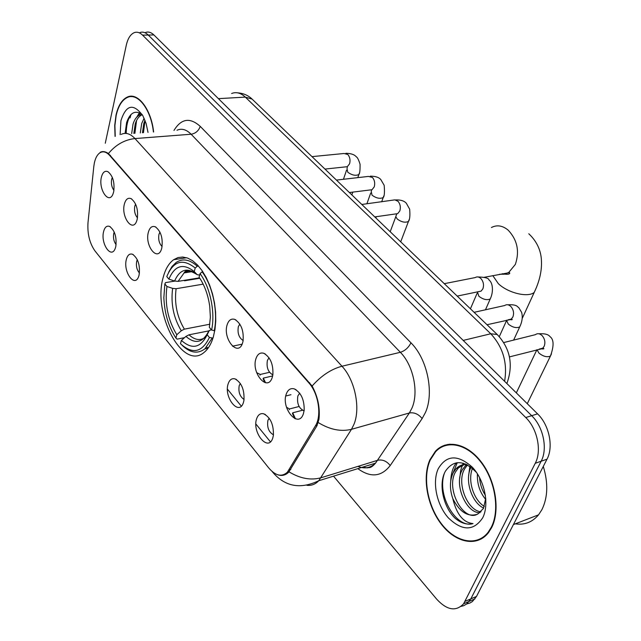 <?xml version="1.0" encoding="UTF-8"?>
<svg xmlns="http://www.w3.org/2000/svg" width="641" height="641" viewBox="0 0 641 641"><rect width="100%" height="100%" fill="white"/><g stroke="black" fill="none" stroke-linecap="round" stroke-linejoin="round"><path stroke-width="0.96" d="M163.247 277.224C152.181 313.713 183.022 371.78 204.463 352.077C208.309 348.84 211.25 343.84 213.293 337.086L214.967 329.482L215.753 321.061L215.592 312.119L214.503 302.961L212.516 293.923L209.703 285.317L206.17 277.441L202.043 270.582L197.468 264.949L192.612 260.743L187.637 258.075L182.717 257.017L178.014 257.57L173.679 259.701C168.895 263.179 165.418 269.02 163.247 277.224M139.089 275.053L138.776 276.127C135.019 288.474 122.904 272.032 126.341 259.493C127.551 255.062 129.626 253.323 132.575 254.277C138.127 258.411 140.299 265.334 139.089 275.053M137.31 259.693L136.661 261.416C135.924 266.087 136.854 269.957 139.458 273.018M243.452 402.42C239.197 416.818 223.413 397.236 228.172 383.775C229.558 379.744 231.834 378.11 234.983 378.871C241.633 382.693 244.614 389.92 243.917 400.553L243.452 402.42M240.359 383.494L239.213 385.578C238.196 391.939 239.822 396.579 244.085 399.495M272.729 438.156C268.138 452.618 251.584 432.074 256.696 418.589C258.123 414.703 260.422 413.1 263.603 413.774C270.462 417.355 273.731 424.55 273.395 435.359L272.729 438.156M269.188 418.244L267.93 420.352C266.848 427.21 268.691 432.042 273.459 434.838M115.781 246.601L115.292 248.235C111.494 259.589 100.445 243.788 103.57 231.689C104.731 227.194 106.743 225.44 109.619 226.417C114.827 230.423 116.886 237.154 115.781 246.601M114.242 232.074L113.713 233.636C113.048 237.939 113.842 241.609 116.109 244.646M137.214 219.27L136.765 220.784C132.775 233.052 120.949 217.011 124.346 204.207C125.676 199.287 127.936 197.436 131.117 198.654C136.413 202.885 138.448 209.759 137.214 219.27M135.62 204.142L134.778 206.274C134.041 210.985 134.947 214.847 137.486 217.852M161.788 248.059L161.54 248.924C157.63 262.321 144.586 245.639 148.343 232.314C149.73 227.459 152.061 225.632 155.338 226.826C160.987 231.201 163.135 238.284 161.788 248.059M159.946 232.09L158.952 234.358C158.143 239.478 159.192 243.532 162.101 246.529M242.627 342.767C238.324 357.798 222.371 338.777 227.178 324.666C228.733 320.091 231.273 318.337 234.782 319.41C241.2 323.529 243.957 330.772 243.035 341.14L242.627 342.767M239.83 324.09L238.348 326.638C237.314 333.112 238.917 337.743 243.147 340.539M272.233 377.453C267.593 392.58 250.847 372.621 256.023 358.463C257.626 354.008 260.214 352.286 263.788 353.287C270.39 357.149 273.419 364.328 272.866 374.817L272.233 377.453M269.044 357.806L267.393 360.394C266.287 367.381 268.114 372.197 272.858 374.857M303.353 413.91C298.329 429.109 280.742 408.141 286.311 393.943C287.953 389.64 290.589 387.941 294.195 388.855C300.998 392.444 304.323 399.543 304.187 410.16L303.353 413.91M299.7 393.221L297.889 395.834C296.711 403.373 298.786 408.381 304.098 410.857M113.697 191.723L113.064 193.814C109.058 205.056 98.297 189.624 101.374 177.293C102.648 172.325 104.828 170.45 107.92 171.676C112.904 175.77 114.827 182.453 113.697 191.723M112.335 177.413L111.638 179.376C110.965 183.711 111.734 187.372 113.946 190.361M93.802 166.572L94.363 162.926C95.525 157.654 97.52 154.201 100.365 152.55C103.409 151.02 106.518 151.997 109.699 155.491L308.89 382.933C318.529 393.406 321.926 415.777 315.428 425.824L287.368 472.217C281.776 477.257 275.598 475.87 268.843 468.066L95.036 251.016C89.636 243.364 87.288 233.893 88.001 222.611L93.802 166.572M153.624 131.974C151.236 109.307 137.871 91.951 127.407 97.023C121.982 99.563 118.176 105.621 115.997 115.204L114.715 125.444L115.051 136.421M429.919 459.741C422.01 477.393 427.186 506.166 441.545 524.474C455.783 542.951 477.112 547.342 488.458 532.671L491.679 527.527C500.381 510.548 495.685 480.766 481.303 462.025C467.017 443.131 446.537 438.973 435.327 451.352L429.919 459.741M479.556 539.257L481.359 538.921M131.437 96.647L132.11 96.278M443.163 446.32L444.646 445.199M100.204 152.31C102.616 151.044 105.356 151.452 108.425 153.536L312.119 386.018C317.904 396.787 320.188 407.884 318.962 419.31L316.918 425.84L288.658 472.249C285.509 475.213 282.04 476.111 278.242 474.933M466.792 603.926L470.077 602.949L472.441 601.49L476.495 596.442L546.997 459.204L541.148 461.232C547.895 448.844 543.304 426.762 531.677 415.688L148.263 35.039C145.547 32.419 142.807 31.577 140.026 32.515C142.807 31.577 145.547 32.419 148.263 35.039L531.677 415.688C543.304 426.762 547.895 448.844 541.148 461.232L470.831 598.87L541.148 461.232L535.251 463.283C541.982 450.855 537.366 428.669 525.74 417.531L142.582 35.143C139.874 32.507 137.134 31.665 134.37 32.595C130.54 34.181 127.847 38.38 126.293 45.191L105.276 143.247M461.111 606.37L463.772 605.665L466.768 603.942L470.831 598.87L466.768 603.942L463.772 605.665L461.111 606.37M333.528 476.159L436.801 599.303C447.065 610.296 455.999 611.786 463.603 603.782L535.251 463.283M448.107 444.349L446.513 445.191M133.552 96.511L132.959 96.735M130.98 114.555L130.075 117.896M546.997 459.204C553.76 446.849 549.185 424.871 537.567 413.862L153.904 34.943C151.188 32.338 148.44 31.497 145.651 32.427M134.273 96.695L133.576 96.911M153.415 131.99C151.052 109.563 137.823 92.392 127.463 97.416C122.102 99.932 118.337 105.925 116.181 115.404L114.907 125.508L115.236 136.341M140.307 132.967L141.693 123.505L144.121 118.24M142.454 132.807L143.84 123.36L145.01 120.324M131.669 133.608L133.04 124.098C134.498 119.354 136.821 116.277 140.01 114.867L142.046 114.427M133.841 133.44L135.211 123.953C136.669 119.21 139.001 116.133 142.19 114.731L142.246 114.707M148.015 132.391L146.084 123.401L142.831 115.701C133.432 103.001 126.133 104.643 120.941 120.628L120.107 134.65M142.102 114.475C135.267 109.843 130.107 112.536 126.622 122.551L125.155 132.975M126.237 133.44C126.277 125.94 127.711 119.795 130.54 115.011M134.89 133.368L136.581 120.468M138.552 115.62L140.155 113.12M143.456 132.727L145.026 120.372M136.749 117.159L139.409 112.752M449.894 444.133L448.243 444.846M491.343 527.158C499.956 510.356 495.309 480.886 481.07 462.337C466.928 443.644 446.665 439.526 435.568 451.793L430.223 460.078C422.395 477.537 427.515 506.021 441.721 524.146C455.815 542.43 476.92 546.773 488.146 532.278L491.343 527.158M515.292 523.841C524.586 525.203 532.334 522.199 538.544 514.835L541.893 509.699C547.871 497.472 548.335 483.05 543.288 466.432M485.87 499.643C479.813 492.432 476.992 483.819 477.409 473.795M485.429 495.389C481.976 490.061 480.021 484.091 479.556 477.481M483.643 508.057C471.872 502.905 464.18 480.005 471.063 467.169M484.34 506.414C473.875 500.228 467.337 480.974 472.465 468.307M480.085 512.688C466.632 513.657 453.403 484.7 462.361 469.629L466.568 464.413M481.087 511.782C467.89 511.109 456.031 483.338 464.613 468.883L467.497 464.877L465.246 465.614M476.6 472.577C464.084 459.885 453.692 459.421 445.431 471.175C438.043 483.955 443.476 507.488 455.262 518.377C461.296 523.32 467.217 525.059 473.026 523.577C463.283 522.615 456.536 514.282 452.794 498.57C459.725 512.191 468.026 517.375 477.697 514.13L483.434 508.481L485.758 498.169M452.794 498.57C449.509 489.011 449.662 480.373 453.259 472.665L456.136 468.635C459.036 465.711 462.506 464.3 466.536 464.396M476.495 514.667C462.818 520.7 445.591 488.706 455.543 471.904L458.427 467.874L465.454 463.924M438.196 468.827C432.026 482.28 436.697 504.868 448.339 517.864C462.249 531.253 473.723 531.213 482.753 517.736C489.588 504.259 484.58 480.101 472.273 467.153C457.802 454.309 446.44 454.87 438.196 468.827M481.151 538.44L482.897 537.959M473.026 523.577C456.929 529.073 436.553 496.006 444.301 473.555M452.522 474.228L457.297 462.674M470.302 468.9L470.702 466.896M450.751 480.662C451.072 473.226 452.931 467.281 456.336 462.81M459.749 478.21L460.743 470.037L463.251 463.187M468.643 475.814L469.845 466.287M212.972 338.119L209.415 337.462C202.083 352.518 192.444 354.601 180.482 343.704L181.403 340.403C192.044 349.858 200.625 347.975 207.155 334.746L209.335 330.468L211.41 329.795M208.87 330.876L189.007 334.802L185.914 336.413L181.403 340.403M184.496 337.663L177.076 339.145L175.89 338.023C168.503 326.63 164.489 313.169 163.856 297.656L164.849 283.963L166.948 286.487C164.617 304.01 167.902 320.083 176.804 334.722L181.291 330.756L184.376 329.154L209.839 324.218M203.165 284.147L176.107 288.714L172.629 288.378L166.948 286.487M187.541 271.039L186.932 272.473M183.983 280.397L184.552 280.782L199.816 278.266M206.586 347.278L208.261 347.911M214.206 330.892C218.309 312.696 212.876 286.15 202.115 271.816L200.056 273.627C210.272 287.376 215.44 312.624 211.602 330.027L214.759 330.78M202.804 271.704L202.115 271.816M182.076 345.243C190.145 352.991 197.757 354.201 204.904 348.856L212.011 338.32M164.849 283.963L165.53 282.609L174.801 281.095M211.602 330.027L209.327 327.319L210.368 317.215L209.719 306.254C208.301 296.246 205.344 287.464 200.849 279.909L199.071 277.176L200.056 273.627M207.155 334.746L209.415 337.462M176.804 334.722L175.89 338.023M195.209 268.026L194.231 271.568C183.23 262.89 174.777 265.406 168.887 279.123L166.78 276.608C173.302 260.959 182.781 258.099 195.209 268.026L197.26 266.223C189.68 259.397 182.629 258.155 176.107 262.49L172.004 266.512L168.687 272.177M197.26 266.223L198.47 266.031M199.647 275.093L197.164 274.685L194.231 271.568M168.887 279.123L174.592 281.022L178.086 281.367L199.527 277.841M256.648 372.645L260.254 374.456L269.5 372.317M265.566 382.749L263.347 378.11L272.657 375.93M264.925 382.605L263.106 378.855L263.347 378.11M260.006 375.201L260.254 374.456M286.495 407.203L289.484 408.966L299.075 406.49M295.453 418.821L292.729 412.804L302.416 410.272M294.772 418.565L292.464 413.549L292.729 412.804M289.219 409.711L289.484 408.966M289.075 469.925L290.838 469.404M315.428 425.824L317.207 425.336M308.89 382.933L309.707 382.733M109.699 155.491L110.484 155.426M173.959 130.468C181.219 118.545 189.976 117.175 200.224 126.365L410.945 342.807C408.597 347.598 405.072 350.763 400.361 352.302L191.122 134.233C186.379 129.482 181.667 128.152 177.004 130.243M410.945 342.807C427.339 358.896 434.406 393.037 425.384 412.612L422.139 418.573L390.209 465.55C381.363 476.848 370.57 477.882 357.838 468.635M318.289 422.579C329.867 429.654 340.932 431.898 351.484 429.31L409.359 412.988L411.915 408.197C418.998 392.484 413.373 365.282 400.361 352.302L341.965 366.235C354.914 379.881 360.747 408.197 353.944 424.382L351.484 429.31L318.777 480.726C315.412 484.259 311.462 485.79 306.935 485.317M312.119 386.018C321.197 375.738 331.149 369.144 341.965 366.235L134.971 138.568C124.691 139.69 115.845 144.682 108.425 153.536M364.248 467.417L363.535 466.872M272.121 471.504L273.691 473.338C285.87 486.831 300.901 489.291 318.777 480.726L375.522 463.163L409.359 412.988C414.166 412.179 418.429 414.046 422.139 418.573M289.051 471.856C300.116 478.571 310.781 480.534 321.045 477.753L377.861 460.238C382.581 459.333 386.691 461.103 390.209 465.55M121.229 134.378C125.724 132.238 130.307 133.632 134.971 138.568L191.122 134.233C195.609 133.456 198.646 130.836 200.224 126.365M270.414 441.817L255.887 424.013M241.28 406.114L227.435 389.135M525.74 417.531L537.567 413.862M142.582 35.143L153.904 34.943M465.118 601.322L476.495 596.442M357.926 466.384C364.649 469.1 370.514 468.026 375.522 463.163C372.998 466.079 370.947 467.553 369.36 467.585C367.053 467.61 368.535 468.435 362.974 467.041M504.595 381.299C507.656 362.998 503.041 347.158 490.766 333.769L245.319 97.12C240.792 92.905 236.233 91.703 231.633 93.498M218.397 98.642L245.319 97.12L252.105 99.099L253.019 99.98M506.871 383.55C513.545 364.857 510.324 348.512 497.208 334.506L490.766 333.769L463.195 340.411M237.619 92.849C243.34 93.233 248.163 95.325 252.105 99.099L498.009 335.283M129.786 116.333L129.394 117.944M491.431 227.515C496.991 224.638 502.584 225.528 508.209 230.183C517.359 239.982 519.731 251.4 515.34 264.429L508.754 272.433L504.323 274.212L499.579 274.252M536.613 287.064L534.233 292.392C528.056 297.857 508.001 293.025 498.329 283.659L492.793 275.598M189.007 334.802C194.263 339.658 199.319 340.764 204.175 338.119M176.107 288.714C174.248 303.377 177.004 316.862 184.376 329.154M185.914 336.413C195.249 344.449 202.804 342.767 208.573 331.357M172.629 288.378C170.666 303.746 173.551 317.872 181.291 330.756M196.931 274.468C187.316 267.041 179.873 269.228 174.592 281.022M191.915 271.119L187.829 271.199L184.095 272.922L178.086 281.367M312.007 156.628L344.105 153.487L347.871 154.529C349.946 157.149 350.523 160.226 349.585 163.784L347.31 166.692L345.483 166.892M359.385 173.046L358.88 174.528C355.667 176.011 351.957 175.233 347.759 172.213L347.013 168.775L347.302 167.173M336.429 180.089L368.391 176.419L372.485 177.477C374.64 180.177 375.217 183.318 374.232 186.9L372.012 189.728L369.993 189.976M383.759 195.978L383.198 197.556C379.961 199.031 376.235 198.237 372.028 195.168L371.251 191.483L371.564 189.992M361.812 204.463L394.856 199.864L398.045 201.306C400.28 204.094 400.873 207.299 399.824 210.913L397.684 213.637L395.457 213.95M409.062 219.775L408.437 221.457C405.168 222.932 401.434 222.115 397.22 218.998L395.785 216.682L396.683 213.99M444.285 283.675L475.237 277.569C477.144 276.423 479.067 276.784 480.99 278.651C483.498 281.736 484.131 285.133 482.873 288.835L481.095 291.126L478.106 291.751M491.062 296.967L490.221 298.97C486.88 300.405 483.098 299.491 478.875 296.246L477.417 291.895M474.108 312.319L504.675 305.525C506.727 304.187 508.818 304.539 510.949 306.582C513.561 309.779 514.202 313.241 512.872 316.975L511.254 319.082L507.968 319.843M520.636 324.827L519.707 326.942C516.35 328.352 512.56 327.407 508.329 324.106L506.446 320.204M503.722 342.574L535.339 334.682C537.543 333.128 539.826 333.472 542.182 335.7C544.906 339.017 545.555 342.558 544.145 346.316L542.719 348.199L539.121 349.137M551.452 353.872L550.427 356.092C547.053 357.47 543.248 356.484 539.017 353.143L536.966 349.706M242.09 344.177L232.459 346.204M287.368 472.217L289.235 471.664M299.868 393.462L299.227 393.622M296.07 389.736L294.195 388.855M265.302 354.024L263.788 353.287M236.008 320.027L234.782 319.41M155.963 227.17L155.338 226.826M131.621 198.926L131.117 198.654M110.22 226.73L109.619 226.417M265.47 414.591L263.603 413.774M236.537 379.576L234.983 378.871M133.304 254.653L132.575 254.277M186.659 257.738L173.679 259.701M463.603 603.782L474.973 598.886M142.19 114.731L140.01 114.867M130.419 115.212L129.754 117.816M458.427 467.874L456.144 468.635M538.544 514.835L513.417 524.57M489.003 531.942L488.146 532.278M528.785 233.773C540.515 244.742 541.405 256.753 541.477 261.897C541.773 271.496 539.361 281.663 534.233 292.392L522.159 318.577M208.053 348.207L204.904 348.856M192.452 271.584L184.095 272.922C185.497 269.685 189.784 270.214 196.963 274.492M484.259 277.297L509.387 272.657C509.891 272.537 511.077 275.462 502.256 273.723M345.828 153.295C350.988 153.383 354.473 154.561 356.292 156.829C357.406 157.285 358.664 159.769 360.066 164.272C360.162 170.202 359.769 173.615 358.88 174.528L357.806 177.629M346.925 166.732L324.971 169.08M352.806 192.108L351.845 194.896M346.517 170.242L343.456 179.28M370.306 176.171C375.474 176.179 378.991 177.333 380.842 179.616L384.175 185.321C384.752 192.38 384.424 196.458 383.198 197.556L381.659 201.827M371.403 189.8L349.393 192.532M376.275 216.69L375.826 217.932M370.698 193.045L366.884 203.79M395.713 199.92C400.705 199.76 404.247 200.873 406.33 203.269L409.663 209.174C410.2 215.713 409.791 219.807 408.437 221.457L400.713 241.825M396.843 213.757L374.769 216.906M395.793 216.698L390.201 231.73M478.106 276.968C485.133 277.16 488.762 278.178 488.995 280.005C492.921 282.697 493.674 291.935 490.221 298.97L485.461 309.795M479.476 291.463L457.217 296.094M477.104 293.298L470.43 308.786M507.848 304.787C517.776 304.267 517.431 307.239 518.833 307.704L521.606 312.343C522.864 316.79 522.239 321.654 519.707 326.942L513.625 340.099M509.347 319.522C511.847 319.915 512.728 319.811 511.975 319.21L487.04 324.731M506.422 320.893L499.291 336.637M538.841 333.785C544.674 333.44 548.367 334.37 549.938 336.573C553.936 339.369 554.104 345.876 550.427 356.092L527.279 403.694M540.499 348.776C543.4 349.121 544.425 348.968 543.56 348.319L509.451 356.893M536.918 349.714L516.326 392.885M290.966 394.704L285.758 396.002"/></g></svg>
